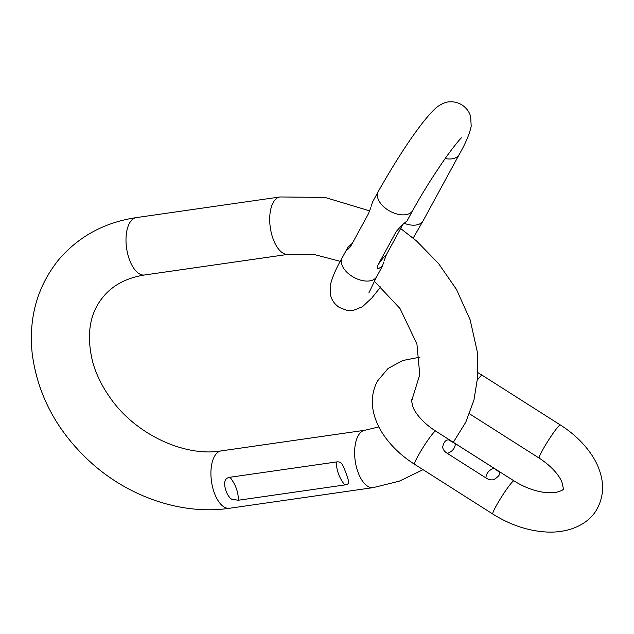 <?xml version="1.0" encoding="UTF-8"?>
<svg xmlns="http://www.w3.org/2000/svg" width="634" height="634" viewBox="0 0 634 634"><rect width="100%" height="100%" fill="white"/><g stroke="black" fill="none" stroke-linecap="round" stroke-linejoin="round"><path stroke-width="0.95" d="M229.976 477.259C227.535 477.56 225.894 478.733 225.078 480.77L225.078 480.77C223.35 486.064 227.313 496.913 231.814 499.283L238.344 500.242L344.738 484.947C347.163 484.653 348.494 483.837 348.74 482.498C348.549 479.447 344.619 468.637 341.988 463.937C340.624 462.234 338.754 461.576 336.369 461.964L229.976 477.259C235.634 484.503 238.424 492.174 238.344 500.25M455.394 443.673L448.579 439.877C445.71 439.774 443.737 442.152 442.659 447.002C442.904 449.466 444.466 451.59 447.327 453.381C452.319 451.606 455.006 448.373 455.394 443.673L493.965 468.201L499.79 472.449C500.266 474.47 498.292 476.847 493.87 479.581C491.374 480.295 488.719 479.74 485.898 477.909L447.327 453.381M352.361 243.258L347.82 247.45L347.535 249.717L350.634 246.46L368.394 213.832L370.842 207.587M400.648 226.267L407.099 220.83L412.758 210.44A19.67 11.555 28.6 0 1 388.008 210.036A19.67 11.555 28.6 0 1 378.213 191.634L372.554 202.024L371.152 206.232M401.124 226.053L396.226 231.529L378.458 264.156C377.135 266.621 376.945 268.237 377.872 269.014L382.365 266.256L383.768 262.056M396.226 231.529L401.457 225.696M402.638 224.967L401.465 225.688M378.458 264.156C382.207 258.973 384.893 255.74 386.518 254.448L402.535 225.038M386.518 254.448L384.077 260.701M378.863 426.912L364.899 430.248A28.982 13.948 -98.2 0 0 359.74 433.426A28.982 13.948 -98.2 0 0 356.348 466.727A28.982 13.948 -98.2 0 0 373.149 487.625L229.445 508.278C183.21 515.18 131.143 497.904 92.857 464.246C58.066 433.26 37.85 396.401 32.207 353.653C28.475 317.761 37.287 286.465 58.645 259.774C78.608 236.419 104.483 222.368 136.286 217.613L279.99 196.96A28.982 13.948 81.8 0 0 274.823 200.13A28.982 13.948 81.8 0 0 271.439 233.431A28.982 13.948 81.8 0 0 288.232 254.337L313.497 254.321L340.276 261.351M136.286 217.613A28.982 13.948 81.8 0 0 131.119 220.783A28.982 13.948 81.8 0 0 127.735 254.083A28.982 13.948 81.8 0 0 144.528 274.99L288.232 254.337M229.445 508.278A28.982 13.948 -98.2 0 1 212.644 487.38A28.982 13.948 -98.2 0 1 216.036 454.079A28.982 13.948 -98.2 0 1 221.195 450.901C184.597 457.193 134.717 434.211 109.46 396.773C101.464 385.298 95.821 373.481 92.516 361.301C86.153 334.514 89.727 313.014 103.239 296.807C112.836 285.142 126.602 277.866 144.528 274.99M336.369 461.964C336.337 470.04 339.127 477.695 344.738 484.947M477.513 379.861A19.67 1.831 122.5 0 1 482.078 375.185L560.345 424.97A19.67 1.831 122.5 0 0 553.197 433.173A19.67 1.831 122.5 0 0 542.316 450.56A19.67 1.831 122.5 0 0 539.233 458.16C553.157 467.123 560.139 477.188 561.922 482.22C563.357 487.911 563.697 490.272 562.944 489.305C563.309 489.939 561.09 490.946 556.287 492.325L544.123 492.364C534.113 490.978 524.049 487.142 513.928 480.857L435.661 431.08C421.737 422.117 414.755 412.045 412.972 407.012C411.537 401.33 411.197 398.968 411.949 399.927L412.266 399.515M560.345 424.97C573.263 433.204 583.605 443.023 591.387 454.427C596.087 461.378 599.352 468.637 601.183 476.197C603.893 487.443 602.665 498.078 597.49 508.119C590.492 522.091 572.629 532.647 548.584 532.116C529.414 531.371 510.822 525.348 492.816 514.047A19.67 1.831 -57.5 0 1 495.899 506.455A19.67 1.831 -57.5 0 1 506.772 489.06A19.67 1.831 -57.5 0 1 513.928 480.857M492.816 514.047L414.549 464.27A19.67 1.831 -57.5 0 1 417.632 456.67A19.67 1.831 -57.5 0 1 428.505 439.283A19.67 1.831 -57.5 0 1 435.661 431.08M493.965 468.201C488.988 469.984 486.302 473.218 485.898 477.909M378.213 191.634C395.362 161.187 420.825 120.896 437.048 106.995C442.049 103.556 446.138 101.852 449.316 101.884C453.801 101.495 458.033 102.518 462.027 104.967C466.41 107.899 469.287 111.774 470.666 116.593L471.197 126.261C469.517 134.131 465.514 143.561 459.174 154.553A19.67 11.555 -151.4 0 1 445.219 158.54M380.828 286.774L371.849 297.964L362.489 306.705L353.503 310.327L346.394 310.232L339.317 307.427C334.934 304.494 332.05 300.619 330.671 295.801L330.14 286.132C331.82 278.263 335.822 268.832 342.162 257.84A19.67 11.555 28.6 0 0 351.957 276.242A19.67 11.555 28.6 0 0 376.707 276.646L382.365 266.256M459.174 154.553L423.132 220.759A19.67 11.555 -151.4 0 1 404.698 223.485M279.99 196.96L324.973 197.42L369.749 210.892M400.64 228.517L416.578 240.991L438.665 263.673L456.464 289.413L470.166 319.877L477.228 351.585L477.806 376.176L473.97 399.991L465.736 422.284L453.318 442.31M374.29 281.179L399.975 308.473L416.918 343.937L419.763 374.742L411.791 400.363M373.149 487.625L399.277 481.174L423.044 469.675M364.899 430.248L221.195 450.901M469.477 413.788L539.233 458.16M414.549 464.27C401.631 456.036 391.289 446.217 383.507 434.805C378.807 427.855 375.542 420.604 373.711 413.043C371.001 401.798 372.237 391.154 377.404 381.121L388.04 368.489L402.748 360.508L419.534 357.251M482.078 375.185L477.988 372.697M412.758 210.44C421.031 195.383 430.779 179.62 442.001 163.168C449.316 152.176 459.539 139.314 461.441 137.847M342.162 257.84L347.82 247.45M413.178 238.099L423.132 220.759M368.845 292.956L376.707 276.646"/></g></svg>
